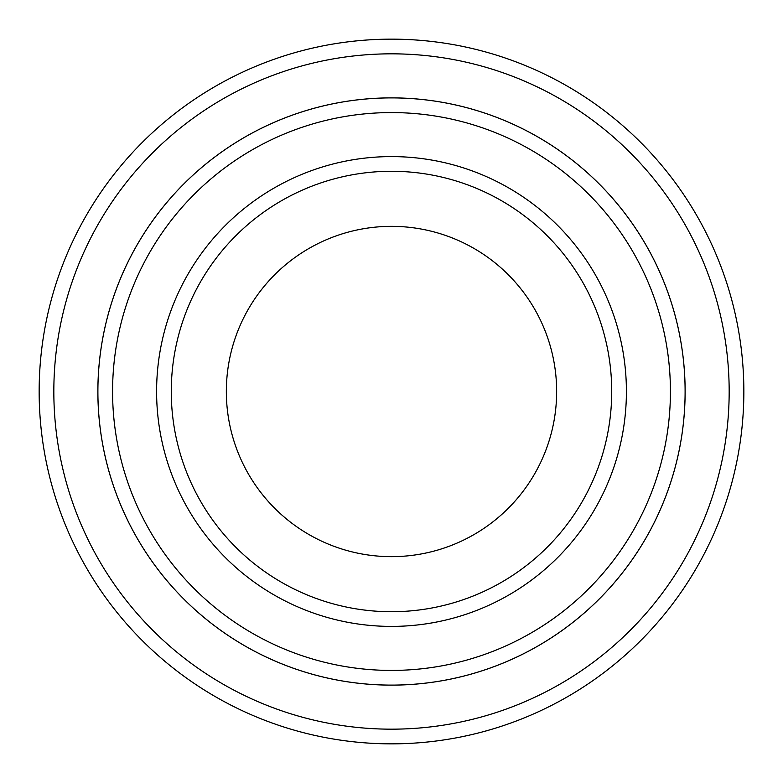 <?xml version="1.0" encoding="UTF-8"?>
<svg xmlns="http://www.w3.org/2000/svg" width="783" height="783" viewBox="0 0 783 783"><rect width="100%" height="100%" fill="white"/><g stroke="black" fill="none" stroke-linecap="round" stroke-linejoin="round"><path stroke-width="1.17" d="M112.576 391.5A278.924 278.924 0 0 0 530.962 633.055A278.924 278.924 0 0 0 530.962 149.944A278.924 278.924 0 0 0 112.576 391.5M97.895 391.5A293.605 293.605 0 0 0 391.5 685.105A293.605 293.605 0 0 0 685.105 391.5A293.605 293.605 0 0 0 391.5 97.895A293.605 293.605 0 0 0 97.895 391.5M611.719 391.5A220.219 220.219 0 0 1 281.391 582.219A220.219 220.219 0 0 1 281.391 200.781A220.219 220.219 0 0 1 611.719 391.5M556.644 391.5A165.144 165.144 0 0 1 308.923 534.525A165.144 165.144 0 0 1 308.923 248.475A165.144 165.144 0 0 1 556.644 391.5M53.831 391.5A337.669 337.669 0 0 0 560.334 683.931A337.669 337.669 0 0 0 560.334 99.069A337.669 337.669 0 0 0 53.831 391.5M685.125 391.5A293.625 293.625 0 0 1 244.688 645.789A293.625 293.625 0 0 1 244.688 137.211A293.625 293.625 0 0 1 685.125 391.5M743.85 391.5A352.35 352.35 0 0 0 391.5 39.15A352.35 352.35 0 0 0 39.15 391.5A352.35 352.35 0 0 0 391.5 743.85A352.35 352.35 0 0 0 743.85 391.5M156.6 391.5A234.9 234.9 0 0 0 508.95 594.933A234.9 234.9 0 0 0 508.95 188.067A234.9 234.9 0 0 0 156.6 391.5"/></g></svg>
